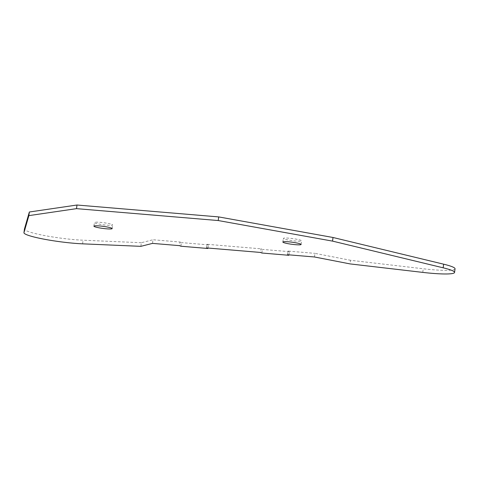<?xml version="1.0" encoding="UTF-8"?>
<svg xmlns="http://www.w3.org/2000/svg" width="479" height="479" viewBox="0 0 479 479"><rect width="100%" height="100%" fill="white"/><g stroke="black" fill="none" stroke-linecap="round" stroke-linejoin="round"><path stroke-width="0.36" stroke-dasharray="2.4 1.8" d="M455.05 268.821A36.805 4.191 7.6 0 1 423.25 268.767L350.532 260.283L350.047 263.905M314.464 256.978L314.948 253.355L350.532 260.283M287.472 254.714L287.957 251.092L314.948 253.355M288.921 254.834L289.346 251.661L287.957 251.092M261.869 253.02L262.348 249.397L260.959 248.823L260.48 252.445M206.491 247.918L206.976 244.29L260.959 248.823M207.946 248.038L208.365 244.865L206.976 244.29M180.888 246.224L181.373 242.602L179.984 242.027L179.499 245.649M152.508 243.386L152.993 239.757L179.984 242.027M140.856 246.344L141.341 242.721L152.993 239.757M141.341 242.721L83.065 240.207A36.805 4.191 7.6 0 1 44.493 235.548A36.805 4.191 7.6 0 1 24.435 229.064M284.035 238.913A9.203 1.048 7.6 0 1 283.346 238.404A9.203 1.048 7.6 0 1 290.765 238.356A9.203 1.048 7.6 0 1 300.902 240.326A9.203 1.048 7.6 0 1 301.59 240.835A9.203 1.048 7.6 0 1 294.172 240.883A9.203 1.048 7.6 0 1 284.035 238.913M111.954 224.465A9.203 1.048 7.6 0 1 112.643 224.974A9.203 1.048 7.6 0 1 105.224 225.022A9.203 1.048 7.6 0 1 95.087 223.052A9.203 1.048 7.6 0 1 94.399 222.543A9.203 1.048 7.6 0 1 101.817 222.496A9.203 1.048 7.6 0 1 111.954 224.465M289.346 251.661L262.348 249.397M208.365 244.865L181.373 242.602M422.765 272.389L423.25 268.767M82.586 243.835L83.065 240.207M282.861 242.027L283.346 238.404M301.105 244.464L301.59 240.835M112.158 228.603L112.643 224.974M93.914 226.166L94.399 222.543"/><path stroke-width="0.72" d="M288.861 255.289L261.869 253.02L260.48 252.445L206.491 247.918L207.88 248.487L180.888 246.224L179.499 245.649L152.508 243.386L140.856 246.344L82.586 243.835A36.805 4.191 7.6 0 1 44.014 239.171A36.805 4.191 7.6 0 1 23.95 232.686A36.805 4.191 7.6 0 1 23.962 232.62L28.872 215.622L76.514 208.646L218.22 220.544L332.534 241.117L443.153 267.809A36.805 4.191 7.6 0 1 454.565 272.449A36.805 4.191 7.6 0 1 422.765 272.389L350.047 263.905L314.464 256.978L287.472 254.714L288.861 255.289L288.921 254.834M332.534 241.117L333.019 237.488L443.638 264.18A36.805 4.191 7.6 0 1 455.05 268.821L454.565 272.449M218.22 220.544L218.705 216.915L333.019 237.488M207.88 248.487L207.946 248.038M23.95 232.686L24.435 229.064A36.805 4.191 7.6 0 1 24.447 228.992L29.357 211.999L76.999 205.018L218.705 216.915M28.872 215.622L29.357 211.999M76.514 208.646L76.999 205.018M283.55 242.536A9.203 1.048 7.6 0 1 282.861 242.027A9.203 1.048 7.6 0 1 290.28 241.985A9.203 1.048 7.6 0 1 300.417 243.955A9.203 1.048 7.6 0 1 301.105 244.464A9.203 1.048 7.6 0 1 293.687 244.506A9.203 1.048 7.6 0 1 283.55 242.536M111.475 228.094A9.203 1.048 7.6 0 1 112.158 228.603A9.203 1.048 7.6 0 1 104.739 228.645A9.203 1.048 7.6 0 1 94.603 226.675A9.203 1.048 7.6 0 1 93.914 226.166A9.203 1.048 7.6 0 1 101.338 226.124A9.203 1.048 7.6 0 1 111.475 228.094M443.153 267.809L443.638 264.18M23.962 232.62L24.447 228.992"/></g></svg>
